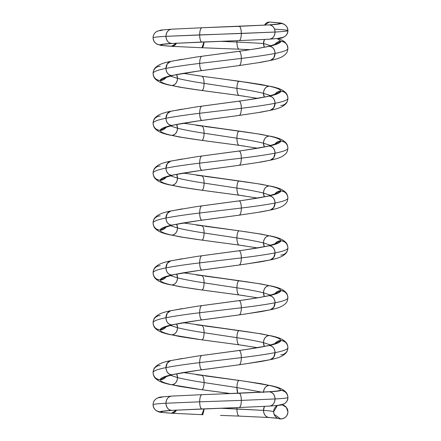 <?xml version="1.0" encoding="UTF-8"?>
<svg xmlns="http://www.w3.org/2000/svg" width="441" height="441" viewBox="0 0 441 441"><rect width="100%" height="100%" fill="white"/><g stroke="black" fill="none" stroke-linecap="round" stroke-linejoin="round"><path stroke-width="0.66" d="M277.709 405.4L280.779 404.673C285.084 404.221 287.466 401.839 287.918 397.534A7.139 7.139 0 0 0 277.957 390.98A7.139 7.139 90 0 1 280.779 390.395L277.957 390.98L280.779 390.395A7.139 7.139 90 0 1 287.918 397.534C287.466 393.229 285.084 390.853 280.779 390.395C285.084 390.853 287.466 393.229 287.918 397.534L287.918 397.534A7.139 7.139 0 0 0 277.957 390.98A7.139 7.139 90 0 1 280.779 390.395C280.68 388.736 276.838 387.071 269.269 385.412C276.838 387.071 280.68 388.736 280.779 390.395A7.139 7.139 90 0 1 287.918 397.534C287.378 393.714 286.92 392.462 282.797 389.612C280.068 387.992 275.884 386.625 270.239 385.511L269.269 385.412C265.785 385.864 263.861 388.245 263.492 392.551C263.861 388.245 265.785 385.864 269.269 385.412C276.838 387.071 280.68 388.736 280.779 390.395L277.185 391.184M264.352 47.209A7.139 5.777 -90 0 1 263.492 43.466A7.139 5.777 -90 0 1 264.468 39.497A7.139 5.777 90 0 0 263.492 43.466L264.468 39.497L263.492 43.466A7.139 5.777 90 0 0 264.352 47.209L263.492 43.466L264.352 47.209A7.139 5.777 -90 0 1 263.492 43.466A7.139 5.777 -90 0 1 264.468 39.497A7.139 5.777 90 0 0 263.492 43.466A7.139 5.777 90 0 0 264.352 47.209M170.314 375.258L177.508 377.59A7.139 5.777 -90 0 0 176.648 373.841L177.508 377.59L170.314 375.258L177.508 377.59C184.332 379.249 193.186 380.914 204.078 382.573C203.94 386.878 203.202 389.26 201.873 389.712L230.742 393.565M202.061 369.74L239.22 364.773L196.3 370.55L171.731 374.751C164.162 376.416 160.326 378.075 160.221 379.74C160.326 381.399 164.162 383.064 171.731 384.728L201.686 389.684M176.648 373.841L177.508 377.59C177.139 381.895 175.215 384.271 171.731 384.728L182.315 386.763M172.74 374.641L171.731 374.751C164.162 376.416 160.326 378.075 160.221 379.74A7.139 7.139 -90 0 0 166.169 376.542L160.221 379.74C160.326 381.399 164.162 383.064 171.731 384.728L179.829 386.426L196.388 388.973L230.61 393.565M166.169 376.542L160.221 379.74C155.916 379.282 153.534 376.906 153.082 372.601L153.082 372.568M196.289 374.652L201.873 375.434C203.202 375.892 203.94 378.268 204.078 382.573C193.186 380.914 184.332 379.249 177.508 377.59C177.139 381.895 175.215 384.271 171.731 384.728L170.761 384.624C165.116 383.51 160.932 382.143 158.203 380.522C154.08 377.672 153.622 376.421 153.082 372.601C153.198 370.936 157.487 369.277 165.959 367.612C157.487 369.277 153.198 370.936 153.082 372.601L153.082 372.601C153.622 368.781 154.08 367.529 158.203 364.679C160.932 363.059 165.116 361.692 170.761 360.578L171.731 360.473A7.139 5.777 90 0 0 165.959 367.612C157.487 369.277 153.198 370.936 153.082 372.601C153.534 376.906 155.916 379.282 160.221 379.74C160.326 378.075 164.162 376.416 171.731 374.751C168.253 374.299 166.323 371.917 165.959 367.612L167.277 363.075L170.761 360.578M244.931 363.963L270.239 359.691L273.723 357.193L275.041 352.651C283.513 350.992 287.802 349.327 287.918 347.668L287.918 347.668C287.802 349.327 283.513 350.992 275.041 352.651C266.386 354.316 255.152 355.975 241.332 357.64C241.194 361.945 240.455 364.327 239.127 364.779L261.171 361.493L270.305 359.674L273.745 357.16L275.041 352.651C266.386 354.316 255.152 355.975 241.332 357.64C241.194 361.945 240.455 364.327 239.127 364.779L201.873 369.767C200.545 369.31 199.806 366.934 199.668 362.629C185.848 364.288 174.614 365.953 165.959 367.612L167.255 363.108L170.695 360.589L196.565 356.201L239.127 350.501L201.873 355.49A7.139 2.205 90 0 0 199.668 362.629C185.848 364.288 174.614 365.953 165.959 367.612C174.614 365.953 185.848 364.288 199.668 362.629C199.806 358.324 200.545 355.942 201.873 355.49C200.545 355.942 199.806 358.324 199.668 362.629L241.332 357.64L199.668 362.629C199.806 366.934 200.545 369.31 201.873 369.767L195.848 370.616M183.147 372.579L171.731 374.751C168.253 374.299 166.323 371.917 165.959 367.612A7.139 5.777 -90 0 0 171.731 374.751L183.015 372.601M170.314 325.392L177.508 327.718A7.139 5.777 -90 0 0 176.648 323.975L177.508 327.718L170.314 325.392L177.508 327.718C184.332 329.383 193.186 331.042 204.078 332.707L236.922 337.69C237.06 341.995 237.798 344.377 239.127 344.829L244.716 345.617M196.295 324.78L201.873 325.568C203.202 326.02 203.94 328.402 204.078 332.707C203.94 337.012 203.202 339.388 201.873 339.846L236.012 344.404M287.918 297.802L287.918 297.796C287.802 299.461 283.513 301.12 275.041 302.785C266.386 304.444 255.152 306.109 241.332 307.768C241.194 312.074 240.455 314.455 239.127 314.907L261.171 311.627L270.305 309.808L273.745 307.289L275.041 302.785C266.386 304.444 255.152 306.109 241.332 307.768C241.194 312.074 240.455 314.455 239.127 314.907L201.873 319.896A7.139 2.205 90 0 0 202.061 319.868L239.22 314.902L196.295 320.684L171.731 324.885C164.162 326.544 160.32 328.209 160.221 329.868C160.32 331.533 164.162 333.192 171.731 334.857L201.686 339.818M176.648 323.975L177.508 327.718C177.139 332.023 175.215 334.405 171.731 334.857L182.309 336.891M220.528 317.421L198.059 320.453L171.731 324.885C164.162 326.544 160.32 328.209 160.221 329.868A7.139 7.139 -90 0 0 166.169 326.676L160.221 329.868C160.32 331.533 164.162 333.192 171.731 334.857L179.829 336.56L196.388 339.101L239.127 344.829A7.139 2.205 -90 0 1 236.922 337.69C247.814 339.355 256.668 341.02 263.492 342.679L270.686 345.005L263.492 342.679L264.352 346.422A7.139 5.777 -90 0 1 263.492 342.679L264.352 346.422M166.169 326.676L160.221 329.868C155.916 329.416 153.534 327.035 153.082 322.729L153.082 322.696M183.539 322.729L239.127 330.552C237.798 331.009 237.06 333.385 236.922 337.69L204.078 332.707A7.139 2.205 -90 0 0 201.873 325.568C203.202 326.02 203.94 328.402 204.078 332.707C203.94 337.012 203.202 339.388 201.873 339.846C189.52 338.181 179.47 336.522 171.731 334.857A7.139 5.777 -90 0 0 177.508 327.718C184.332 329.383 193.186 331.042 204.078 332.707C193.186 331.042 184.332 329.383 177.508 327.718C177.139 332.023 175.215 334.405 171.731 334.857L170.761 334.752C165.116 333.639 160.932 332.271 158.203 330.651C154.08 327.806 153.622 326.549 153.082 322.729L153.082 322.729C153.198 321.07 157.487 319.405 165.959 317.746C157.487 319.405 153.198 321.07 153.082 322.729L153.082 322.729C153.622 318.915 154.08 317.658 158.203 314.813C160.932 313.187 165.116 311.82 170.761 310.707L171.731 310.607A7.139 5.777 90 0 0 165.959 317.746C157.487 319.405 153.198 321.07 153.082 322.729C153.534 327.035 155.916 329.416 160.221 329.868C160.32 328.209 164.162 326.544 171.731 324.885C168.253 324.427 166.323 322.051 165.959 317.746L167.277 313.204L170.761 310.707M201.967 319.89L201.873 319.896C200.545 319.444 199.806 317.062 199.668 312.757C185.848 314.422 174.614 316.081 165.959 317.746L167.255 313.237L170.695 310.723L196.565 306.335L239.127 300.635L201.873 305.619A7.139 2.205 90 0 0 199.668 312.757C185.848 314.422 174.614 316.081 165.959 317.746C174.614 316.081 185.848 314.422 199.668 312.757C199.806 308.452 200.545 306.071 201.873 305.619C200.545 306.071 199.806 308.452 199.668 312.757L241.332 307.768L199.668 312.757C199.806 317.062 200.545 319.444 201.873 319.896L195.843 320.745M183.153 322.707L171.731 324.885C168.253 324.427 166.323 322.051 165.959 317.746A7.139 5.777 -90 0 0 171.731 324.885L183.015 322.729M244.926 314.091L270.239 309.819L273.723 307.322L275.041 302.785C283.513 301.12 287.802 299.461 287.918 297.796L287.918 297.796C287.802 299.461 283.513 301.12 275.041 302.785C274.677 298.48 272.747 296.098 269.269 295.646L257.864 297.818M170.314 275.52L177.508 277.852A7.139 5.777 -90 0 0 176.648 274.104L177.508 277.852L170.314 275.52L177.508 277.852C184.332 279.511 193.186 281.176 204.078 282.835L236.922 287.824C237.06 292.129 237.798 294.505 239.127 294.963L244.722 295.751M196.3 274.914L201.873 275.697C203.202 276.154 203.94 278.53 204.078 282.835C203.94 287.141 203.202 289.522 201.873 289.974L236.007 294.533M202.061 270.002L239.22 265.035L196.289 270.813L171.731 275.013C164.162 276.678 160.32 278.337 160.221 280.002C160.32 281.661 164.162 283.326 171.731 284.985L182.061 286.981L201.686 289.946M176.648 274.104L177.508 277.852C177.139 282.157 175.215 284.533 171.731 284.985L182.304 287.019M220.544 267.549L198.059 270.587L171.731 275.013C164.162 276.678 160.32 278.337 160.221 280.002A7.139 7.139 -90 0 0 166.169 276.805L160.221 280.002C160.32 281.661 164.162 283.326 171.731 284.985L179.829 286.689L196.388 289.235L239.127 294.963A7.139 2.205 -90 0 1 236.922 287.824C247.814 289.483 256.668 291.148 263.492 292.813L270.686 295.139L263.492 292.813L264.352 296.556A7.139 5.777 -90 0 1 263.492 292.813L264.352 296.556M166.169 276.805L160.221 280.002C155.916 279.544 153.534 277.168 153.082 272.863L153.082 272.83M183.539 272.863L239.127 280.685C237.798 281.137 237.06 283.519 236.922 287.824L204.078 282.835A7.139 2.205 -90 0 0 201.873 275.697C203.202 276.154 203.94 278.53 204.078 282.835C203.94 287.141 203.202 289.522 201.873 289.974C189.52 288.315 179.47 286.65 171.731 284.985A7.139 5.777 -90 0 0 177.508 277.852C184.332 279.511 193.186 281.176 204.078 282.835C193.186 281.176 184.332 279.511 177.508 277.852C177.139 282.157 175.215 284.533 171.731 284.985L170.761 284.886C165.116 283.772 160.932 282.405 158.203 280.785C154.08 277.935 153.622 276.683 153.082 272.863L153.082 272.863C153.198 271.198 157.487 269.539 165.959 267.874C157.487 269.539 153.198 271.198 153.082 272.863L153.082 272.863C153.622 269.043 154.08 267.792 158.203 264.942C160.932 263.321 165.116 261.954 170.761 260.84L171.736 260.736A7.139 5.777 90 0 0 165.959 267.874C157.487 269.539 153.198 271.198 153.082 272.863C153.534 277.168 155.916 279.544 160.221 280.002C160.32 278.337 164.162 276.678 171.731 275.013C168.253 274.561 166.323 272.18 165.959 267.874L167.277 263.338L170.761 260.84M244.92 264.225L270.239 259.953L273.723 257.456L275.041 252.914C283.513 251.254 287.802 249.589 287.918 247.925L287.918 247.93C287.802 249.589 283.513 251.254 275.041 252.914C266.386 254.578 255.152 256.238 241.332 257.902C241.194 262.208 240.455 264.583 239.127 265.041L261.171 261.756L270.305 259.936L273.745 257.423L275.041 252.914C266.386 254.578 255.152 256.238 241.332 257.902C241.194 262.208 240.455 264.583 239.127 265.041L201.873 270.024C200.545 269.572 199.806 267.191 199.668 262.886C185.848 264.55 174.614 266.215 165.959 267.874L167.255 263.371L170.695 260.851L196.565 256.464L239.127 250.764L201.873 255.752A7.139 2.205 90 0 0 199.668 262.886C185.848 264.55 174.614 266.215 165.959 267.874C174.614 266.215 185.848 264.55 199.668 262.886C199.806 258.586 200.545 256.204 201.873 255.752C200.545 256.204 199.806 258.586 199.668 262.886L241.332 257.902L199.668 262.886C199.806 267.191 200.545 269.572 201.873 270.024L195.837 270.879M183.158 272.836L171.731 275.013C168.253 274.561 166.323 272.18 165.959 267.874A7.139 5.777 -90 0 0 171.731 275.013L183.021 272.858M170.314 225.654L177.508 227.98A7.139 5.777 -90 0 0 176.648 224.237L177.508 227.98L170.314 225.654L177.508 227.98C184.332 229.645 193.186 231.305 204.078 232.969L236.922 237.953C237.06 242.258 237.798 244.639 239.127 245.091L244.727 245.88M196.306 225.048L201.873 225.831C203.202 226.283 203.94 228.664 204.078 232.969C203.94 237.275 203.202 239.65 201.873 240.108L236.007 244.667M202.061 220.131L239.22 215.164L196.284 220.947L171.731 225.147C164.162 226.806 160.32 228.471 160.221 230.13C160.32 231.795 164.162 233.454 171.731 235.119L182.056 237.109L201.686 240.08M176.648 224.237L177.508 227.98C177.139 232.286 175.215 234.667 171.731 235.119L182.304 237.153M220.555 217.683L198.059 220.715L171.731 225.147C164.162 226.806 160.32 228.471 160.221 230.13A7.139 7.139 -90 0 0 166.169 226.939L160.221 230.13C160.32 231.795 164.162 233.454 171.731 235.119L179.829 236.823L196.388 239.364L239.127 245.091A7.139 2.205 -90 0 1 236.922 237.953C247.814 239.617 256.668 241.282 263.492 242.941L270.686 245.268L263.492 242.941L264.352 246.684A7.139 5.777 -90 0 1 263.492 242.941L264.352 246.684M166.169 226.939L160.221 230.13C155.916 229.678 153.534 227.297 153.082 222.992L153.082 222.959M183.539 222.992L239.127 230.814C237.798 231.271 237.06 233.647 236.922 237.953L204.078 232.969A7.139 2.205 -90 0 0 201.873 225.831C203.202 226.283 203.94 228.664 204.078 232.969C203.94 237.275 203.202 239.65 201.873 240.108C189.52 238.443 179.47 236.778 171.731 235.119A7.139 5.777 -90 0 0 177.508 227.98C184.332 229.645 193.186 231.305 204.078 232.969C193.186 231.305 184.332 229.645 177.508 227.98C177.139 232.286 175.215 234.667 171.731 235.119L170.761 235.014C165.116 233.901 160.932 232.534 158.203 230.913C154.08 228.063 153.622 226.812 153.082 222.992L153.082 222.992C153.198 221.332 157.487 219.668 165.959 218.008C157.487 219.668 153.198 221.332 153.082 222.992L153.082 222.992C153.622 219.171 154.08 217.92 158.203 215.07C160.932 213.45 165.121 212.082 170.761 210.969L171.736 210.87A7.139 5.777 90 0 0 165.959 218.008C157.487 219.668 153.198 221.332 153.082 222.992C153.534 227.297 155.916 229.678 160.221 230.13C160.32 228.471 164.162 226.806 171.731 225.147C168.253 224.69 166.323 222.308 165.959 218.008L167.277 213.466L170.761 210.969M258.702 212.215L270.239 210.081L273.723 207.584L275.041 203.047C283.513 201.383 287.802 199.718 287.918 198.059L287.918 198.059C287.802 199.718 283.513 201.383 275.041 203.047C266.386 204.707 255.152 206.371 241.332 208.031C241.194 212.336 240.455 214.717 239.127 215.169L261.171 211.884L270.305 210.07L273.745 207.551L275.041 203.047C266.386 204.707 255.152 206.371 241.332 208.031C241.194 212.336 240.455 214.717 239.127 215.169L201.873 220.158C200.545 219.706 199.806 217.325 199.668 213.02C185.848 214.679 174.614 216.344 165.959 218.008L167.255 213.499L170.695 210.985L196.565 206.597L239.127 200.892L201.873 205.881A7.139 2.205 90 0 0 199.668 213.02C185.848 214.679 174.614 216.344 165.959 218.008C174.614 216.344 185.848 214.679 199.668 213.02C199.806 208.714 200.545 206.333 201.873 205.881C200.545 206.333 199.806 208.714 199.668 213.02L241.332 208.031L199.668 213.02C199.806 217.325 200.545 219.706 201.873 220.158L195.832 221.013M183.164 222.964L171.731 225.147C168.253 224.69 166.323 222.308 165.959 218.008A7.139 5.777 -90 0 0 171.731 225.147L183.026 222.992M170.314 175.783L177.508 178.114A7.139 5.777 -90 0 0 176.648 174.366L177.508 178.114L170.314 175.783L177.508 178.114C184.332 179.774 193.186 181.438 204.078 183.098L236.922 188.087C237.06 192.392 237.798 194.768 239.127 195.225L244.733 196.013M196.311 175.176L201.873 175.959C203.202 176.417 203.94 178.792 204.078 183.098C203.94 187.403 203.202 189.784 201.873 190.236L236.001 194.795M202.061 170.265L239.22 165.298L196.278 171.075L171.731 175.275C164.162 176.94 160.32 178.599 160.221 180.264C160.32 181.924 164.162 183.588 171.731 185.248L182.05 187.238L201.686 190.209M176.648 174.366L177.508 178.114C177.139 182.42 175.215 184.796 171.731 185.248L182.298 187.282M220.572 167.812L198.059 170.849L171.731 175.275C164.162 176.94 160.32 178.599 160.221 180.264A7.139 7.139 -90 0 0 166.169 177.067L160.221 180.264C160.32 181.924 164.162 183.588 171.731 185.248L179.829 186.951L196.388 189.498L239.127 195.225A7.139 2.205 -90 0 1 236.922 188.087C247.814 189.746 256.668 191.411 263.492 193.075L270.68 195.402L263.492 193.075L264.352 196.818A7.139 5.777 -90 0 1 263.492 193.075L264.352 196.818M166.169 177.067L160.221 180.264C155.916 179.807 153.534 177.431 153.082 173.126L153.082 173.093M183.539 173.126L239.127 180.948C237.798 181.4 237.06 183.781 236.922 188.087L204.078 183.098A7.139 2.205 -90 0 0 201.873 175.959C203.202 176.417 203.94 178.792 204.078 183.098C203.94 187.403 203.202 189.784 201.873 190.236C189.52 188.572 179.47 186.912 171.731 185.248A7.139 5.777 -90 0 0 177.508 178.114C184.332 179.774 193.186 181.438 204.078 183.098C193.186 181.438 184.332 179.774 177.508 178.114C177.139 182.42 175.215 184.796 171.731 185.248L170.761 185.148C165.116 184.035 160.932 182.668 158.203 181.047C154.08 178.197 153.622 176.946 153.082 173.126L153.082 173.126C153.198 171.461 157.487 169.802 165.959 168.137C157.487 169.802 153.198 171.461 153.082 173.126L153.082 173.126C153.622 169.305 154.08 168.049 158.203 165.204C160.932 163.583 165.121 162.216 170.761 161.103L171.736 160.998A7.139 5.777 90 0 0 165.959 168.137C157.487 169.802 153.198 171.461 153.082 173.126C153.534 177.431 155.916 179.807 160.221 180.264C160.32 178.599 164.162 176.94 171.731 175.275C168.247 174.823 166.323 172.442 165.959 168.137L167.277 163.594L170.761 161.103M287.918 148.193L287.918 148.187C287.802 149.852 283.513 151.511 275.041 153.176C266.386 154.841 255.152 156.5 241.332 158.165C241.194 162.47 240.455 164.846 239.127 165.303L261.171 162.018L270.305 160.199L273.745 157.68L275.041 153.176C266.386 154.841 255.152 156.5 241.332 158.165C241.194 162.47 240.455 164.846 239.127 165.303L201.873 170.287C200.545 169.835 199.806 167.453 199.668 163.148C185.848 164.813 174.614 166.472 165.959 168.137L167.255 163.633L170.695 161.114L196.565 156.726L239.127 151.026L201.873 156.015A7.139 2.205 90 0 0 199.668 163.148C185.848 164.813 174.614 166.472 165.959 168.137C174.614 166.472 185.848 164.813 199.668 163.148C199.806 158.843 200.545 156.467 201.873 156.015C200.545 156.467 199.806 158.843 199.668 163.148L241.332 158.165L199.668 163.148C199.806 167.453 200.545 169.835 201.873 170.287L195.826 171.141M183.169 173.098L171.731 175.275C168.247 174.823 166.323 172.442 165.959 168.137A7.139 5.777 -90 0 0 171.731 175.275L183.032 173.12M258.95 162.305L270.239 160.215L273.723 157.718L275.041 153.176C274.671 148.871 272.747 146.489 269.264 146.037L257.88 148.209M170.314 125.917L177.508 128.243A7.139 5.777 -90 0 0 176.648 124.5L177.508 128.243L170.314 125.917L177.508 128.243C184.332 129.908 193.186 131.567 204.078 133.232L236.922 138.215C237.06 142.52 237.798 144.902 239.127 145.354L244.744 146.147M196.317 125.31L201.873 126.093C203.202 126.545 203.94 128.926 204.078 133.232C203.94 137.537 203.202 139.913 201.873 140.365L236.001 144.924M202.061 120.393L239.22 115.426L196.273 121.209L171.731 125.409C164.157 127.069 160.32 128.733 160.221 130.393C160.32 132.057 164.157 133.717 171.731 135.381L182.05 137.371L201.686 140.343M176.648 124.5L177.508 128.243C177.139 132.548 175.215 134.929 171.731 135.381L182.431 137.438M220.588 117.94L198.059 120.977L171.731 125.409C164.157 127.069 160.32 128.733 160.221 130.393A7.139 7.139 -90 0 0 166.169 127.201L160.221 130.393C160.32 132.057 164.157 133.717 171.731 135.381L179.829 137.085L196.388 139.626L239.127 145.354A7.139 2.205 -90 0 1 236.922 138.215C247.814 139.88 256.668 141.544 263.492 143.204L270.68 145.53L263.492 143.204L264.352 146.947A7.139 5.777 -90 0 1 263.492 143.204L264.352 146.947M166.169 127.201L160.221 130.393C155.916 129.941 153.534 127.559 153.082 123.254L153.082 123.221M183.539 123.254L239.127 131.076C237.798 131.534 237.06 133.91 236.922 138.215L204.078 133.232A7.139 2.205 -90 0 0 201.873 126.093C203.202 126.545 203.94 128.926 204.078 133.232C203.94 137.537 203.202 139.913 201.873 140.365C189.52 138.706 179.47 137.041 171.731 135.381A7.139 5.777 -90 0 0 177.508 128.243C184.332 129.908 193.186 131.567 204.078 133.232C193.186 131.567 184.332 129.908 177.508 128.243C177.139 132.548 175.215 134.929 171.731 135.381L170.761 135.277C165.116 134.163 160.932 132.796 158.203 131.175C154.08 128.325 153.622 127.074 153.082 123.254L153.082 123.254C153.198 121.589 157.487 119.93 165.959 118.265C157.487 119.93 153.198 121.589 153.082 123.254L153.082 123.254C153.622 119.434 154.08 118.182 158.209 115.333C160.937 113.712 165.121 112.345 170.761 111.231L171.736 111.132A7.139 5.777 90 0 0 165.959 118.265C157.487 119.93 153.198 121.589 153.082 123.254C153.534 127.559 155.916 129.941 160.221 130.393C160.32 128.733 164.157 127.069 171.731 125.409C168.247 124.952 166.323 122.57 165.959 118.265L167.277 113.728L170.761 111.231M258.955 112.433L270.239 110.344L273.723 107.847L275.041 103.304C283.513 101.645 287.802 99.98 287.918 98.321L287.918 98.321C287.802 99.98 283.513 101.645 275.041 103.304C266.386 104.969 255.152 106.634 241.332 108.293C241.194 112.598 240.455 114.98 239.127 115.432L261.171 112.146L270.305 110.327L273.745 107.813L275.041 103.304C266.386 104.969 255.152 106.634 241.332 108.293C241.194 112.598 240.455 114.98 239.127 115.432L201.873 120.421C200.545 119.963 199.806 117.587 199.668 113.282C185.848 114.941 174.614 116.606 165.959 118.265L167.255 113.761L170.695 111.248L196.565 106.86L239.127 101.154L201.873 106.143A7.139 2.205 90 0 0 199.668 113.282C185.848 114.941 174.614 116.606 165.959 118.265C174.614 116.606 185.848 114.941 199.668 113.282C199.806 108.977 200.545 106.595 201.873 106.143C200.545 106.595 199.806 108.977 199.668 113.282L241.332 108.293L199.668 113.282C199.806 117.587 200.545 119.963 201.873 120.421L195.815 121.275M183.175 123.226L171.731 125.409C168.247 124.952 166.323 122.57 165.959 118.265A7.139 5.777 -90 0 0 171.731 125.409L183.037 123.248M170.314 76.045L177.508 78.377A7.139 5.777 -90 0 0 176.648 74.628L177.508 78.377L170.314 76.045L177.508 78.377C184.332 80.036 193.186 81.701 204.078 83.36L236.922 88.349C237.06 92.654 237.798 95.03 239.127 95.488L244.749 96.276M196.322 75.439L201.873 76.221C203.202 76.679 203.94 79.055 204.078 83.36C203.94 87.665 203.202 90.047 201.873 90.499L235.996 95.058M258.713 62.605L270.239 60.472L273.723 57.98L275.041 53.438C283.513 51.773 287.802 50.114 287.918 48.449L287.918 48.449C287.46 44.144 285.084 41.768 280.779 41.316L274.831 44.508L280.779 41.316C285.084 41.768 287.46 44.144 287.918 48.449L287.918 48.449C287.802 50.114 283.513 51.773 275.041 53.438C266.386 55.097 255.152 56.762 241.332 58.421C241.194 62.727 240.455 65.108 239.127 65.566L261.171 62.28L270.305 60.461L273.745 57.942L275.041 53.438C266.386 55.097 255.152 56.762 241.332 58.421C241.194 62.727 240.455 65.108 239.127 65.566L201.873 70.549A7.139 2.205 90 0 0 202.061 70.527L239.22 65.555L196.267 71.343L171.731 75.538C164.157 77.203 160.32 78.862 160.221 80.527C160.32 82.186 164.157 83.851 171.731 85.51L182.045 87.5L201.686 90.471M176.648 74.628L177.508 78.377C177.139 82.682 175.215 85.058 171.731 85.51L182.287 87.544M220.605 68.068L198.059 71.111L171.731 75.538C164.157 77.203 160.32 78.862 160.221 80.527A7.139 7.139 -90 0 0 166.169 77.329L160.221 80.527C160.32 82.186 164.157 83.851 171.731 85.51L179.829 87.213L196.388 89.76L239.127 95.488A7.139 2.205 -90 0 1 236.922 88.349C247.814 90.008 256.668 91.673 263.492 93.338L270.68 95.664L263.492 93.338L264.352 97.081A7.139 5.777 -90 0 1 263.492 93.338L264.352 97.081M166.169 77.329L160.221 80.527C155.916 80.069 153.534 77.688 153.082 73.382L153.082 73.349M153.082 73.388L153.082 73.382C153.198 71.723 157.487 70.058 165.959 68.399C157.487 70.058 153.198 71.723 153.082 73.382L153.082 73.388C153.622 77.203 154.08 78.459 158.203 81.309C160.932 82.93 165.116 84.297 170.761 85.411L171.731 85.51C164.157 83.851 160.32 82.186 160.221 80.527C155.916 80.069 153.534 77.688 153.082 73.382C153.622 69.568 154.08 68.311 158.209 65.466C160.937 63.846 165.121 62.479 170.761 61.365L171.736 61.26A7.139 5.777 90 0 0 165.959 68.399C157.487 70.058 153.198 71.723 153.082 73.382A7.139 7.139 90 0 0 160.221 80.527C160.32 78.862 164.157 77.203 171.731 75.538C168.247 75.08 166.323 72.704 165.959 68.399L167.277 63.857L170.761 61.365M201.967 70.543L201.873 70.549C200.539 70.097 199.806 67.716 199.668 63.41C185.848 65.075 174.614 66.734 165.959 68.399L167.255 63.895L170.695 61.376L196.565 56.988L239.127 51.288L201.873 56.272A7.139 2.205 90 0 0 199.668 63.41C185.848 65.075 174.614 66.734 165.959 68.399C174.614 66.734 185.848 65.075 199.668 63.41C199.806 59.105 200.545 56.729 201.873 56.272C200.545 56.729 199.806 59.105 199.668 63.41L241.332 58.421L199.668 63.41C199.806 67.716 200.539 70.097 201.873 70.549L195.81 71.403M183.18 73.355L171.731 75.538C168.247 75.08 166.323 72.704 165.959 68.399A7.139 5.777 -90 0 0 171.731 75.538L183.043 73.382M183.539 372.601L239.127 380.423C237.798 380.875 237.06 383.257 236.922 387.562L204.078 382.573A7.139 2.205 -90 0 0 201.873 375.434C203.202 375.892 203.94 378.268 204.078 382.573C203.94 386.878 203.202 389.26 201.873 389.712C189.52 388.052 179.47 386.388 171.731 384.728A7.139 5.777 -90 0 0 177.508 377.59C184.332 379.249 193.186 380.914 204.078 382.573L236.922 387.562L262.092 392.203L236.922 387.562L237.815 393.3A7.139 2.205 -90 0 1 236.922 387.562L237.815 393.3M220.511 367.292L198.059 370.324L171.731 374.751A7.139 5.777 90 0 0 173.688 374.332M201.967 369.756L201.873 369.767A7.139 2.205 -90 0 1 199.668 362.629L241.332 357.64C241.194 353.335 240.455 350.953 239.127 350.501L238.939 350.529M201.873 339.846A7.139 2.205 -90 0 0 204.078 332.707L236.922 337.69C237.06 341.995 237.798 344.377 239.127 344.829L257.461 347.668M172.729 324.774L171.731 324.885A7.139 5.777 90 0 0 173.688 324.46M201.873 289.974A7.139 2.205 -90 0 0 204.078 282.835L236.922 287.824C237.06 292.129 237.798 294.505 239.127 294.963L257.461 297.796M172.729 274.908L171.731 275.013A7.139 5.777 90 0 0 173.693 274.589M201.967 270.019L201.873 270.024A7.139 2.205 -90 0 1 199.668 262.886L241.332 257.902C241.194 253.597 240.455 251.216 239.127 250.764L238.939 250.791A7.139 2.205 90 0 1 239.127 250.764L220.544 253.228M201.873 240.108A7.139 2.205 -90 0 0 204.078 232.969L236.922 237.953C237.06 242.258 237.798 244.639 239.127 245.091L257.461 247.93M172.729 225.037L171.731 225.147A7.139 5.777 90 0 0 173.693 224.723M201.967 220.153L201.873 220.158A7.139 2.205 -90 0 1 199.668 213.02L241.332 208.031C241.194 203.725 240.455 201.35 239.127 200.892L238.939 200.92M201.873 190.236A7.139 2.205 -90 0 0 204.078 183.098L236.922 188.087C237.06 192.392 237.798 194.768 239.127 195.225L257.461 198.059M172.729 175.171L171.731 175.275A7.139 5.777 90 0 0 173.693 174.851M201.967 170.281L201.873 170.287A7.139 2.205 -90 0 1 199.668 163.148L241.332 158.165C241.194 153.859 240.455 151.478 239.127 151.026L238.939 151.054M201.873 140.365A7.139 2.205 -90 0 0 204.078 133.232L236.922 138.215C237.06 142.52 237.798 144.902 239.127 145.354L257.461 148.193M172.729 125.299L171.731 125.409A7.139 5.777 90 0 0 173.693 124.985M201.967 120.415L201.873 120.421A7.139 2.205 -90 0 1 199.668 113.282L241.332 108.293C241.194 103.988 240.455 101.612 239.127 101.154L238.939 101.182A7.139 2.205 90 0 1 239.127 101.154L220.588 103.613M183.539 73.388L201.873 76.221C203.202 76.679 203.94 79.055 204.078 83.36C193.186 81.701 184.332 80.036 177.508 78.377C184.332 80.036 193.186 81.701 204.078 83.36A7.139 2.205 -90 0 0 201.873 76.221L239.127 81.21C237.798 81.662 237.06 84.044 236.922 88.349C237.06 92.654 237.798 95.03 239.127 95.488L257.461 98.321M201.873 90.499A7.139 2.205 -90 0 0 204.078 83.36L236.922 88.349L204.078 83.36C203.94 87.665 203.202 90.047 201.873 90.499C189.52 88.834 179.47 87.175 171.731 85.51A7.139 5.777 -90 0 0 177.508 78.377C177.139 82.682 175.215 85.058 171.731 85.51M172.729 75.433L171.731 75.538A7.139 5.777 90 0 0 173.693 75.113M270.68 45.792L263.492 43.466L236.922 42.038L263.492 43.466L270.68 45.792L263.492 43.466L236.922 42.038C237.06 46.344 237.798 48.719 239.127 49.177L240.229 49.221M204.988 375.864L244.937 381.239L269.269 385.412L261.171 383.709L239.127 380.423C237.798 380.875 237.06 383.257 236.922 387.562L262.092 392.203M201.873 389.712A7.139 2.205 -90 0 0 204.078 382.573L236.922 387.562A7.139 2.205 -90 0 1 239.127 380.423L235.907 379.982M182.072 358.483L171.731 360.473M239.314 330.579L258.922 333.545L269.269 335.54C276.838 337.205 280.674 338.864 280.779 340.529C280.674 342.188 276.838 343.853 269.269 345.512L257.858 347.69M245.141 349.652L220.511 352.971M280.779 354.807A7.139 7.139 -90 0 0 287.918 347.668C287.802 349.327 283.513 350.992 275.041 352.651C274.677 348.346 272.747 345.97 269.269 345.512L268.271 345.623C261.342 347.078 252.55 348.566 241.883 350.099L239.033 350.507M258.68 333.506L269.269 335.54C276.838 337.205 280.674 338.864 280.779 340.529C280.674 342.188 276.838 343.853 269.269 345.512C276.838 343.853 280.674 342.188 280.779 340.529C285.084 340.981 287.466 343.363 287.918 347.668L287.918 347.668C287.378 343.848 286.92 342.596 282.797 339.746C280.068 338.126 275.884 336.759 270.239 335.645L269.269 335.54C276.838 337.205 280.674 338.864 280.779 340.529A7.139 7.139 90 0 1 287.918 347.668C287.466 343.363 285.084 340.981 280.779 340.529L274.831 343.721A7.139 7.139 90 0 1 280.779 340.529L274.831 343.721M239.127 364.779A7.139 2.205 -90 0 0 241.332 357.64C255.152 355.975 266.386 354.316 275.041 352.651C274.677 348.346 272.747 345.97 269.269 345.512L268.26 345.623M220.478 328.032L261.171 333.837L269.269 335.54C265.785 335.992 263.861 338.374 263.492 342.679L270.686 345.005M236.922 337.69C247.814 339.355 256.668 341.02 263.492 342.679C256.668 341.02 247.814 339.355 236.922 337.69A7.139 2.205 -90 0 1 239.127 330.552C237.798 331.009 237.06 333.385 236.922 337.69M269.269 335.54C265.785 335.992 263.861 338.374 263.492 342.679A7.139 5.777 -90 0 1 269.269 335.54L258.658 333.501M182.078 308.612L171.731 310.607M245.135 299.786L238.939 300.657M239.314 280.713L258.917 283.679L269.269 285.674C276.838 287.334 280.674 288.998 280.779 290.658C280.674 292.322 276.838 293.982 269.269 295.646L268.271 295.751C261.342 297.206 252.55 298.7 241.883 300.227L201.873 305.619M258.674 283.635L269.269 285.674C276.838 287.334 280.674 288.998 280.779 290.658C280.674 292.322 276.838 293.982 269.269 295.646C276.838 293.982 280.674 292.322 280.779 290.658C285.084 291.115 287.466 293.491 287.918 297.796L287.918 297.796C287.378 293.976 286.92 292.725 282.797 289.875C280.068 288.254 275.884 286.887 270.239 285.774L269.269 285.674C276.838 287.334 280.674 288.998 280.779 290.658A7.139 7.139 90 0 1 287.918 297.796C287.466 293.491 285.084 291.115 280.779 290.658L274.831 293.855A7.139 7.139 90 0 1 280.779 290.658L274.831 293.855M239.127 314.907A7.139 2.205 -90 0 0 241.332 307.768C255.152 306.109 266.386 304.444 275.041 302.785C274.677 298.48 272.747 296.098 269.269 295.646L268.26 295.757M220.467 278.161L261.171 283.971L269.269 285.674C265.785 286.126 263.861 288.508 263.492 292.813L270.686 295.139M236.922 287.824C247.814 289.483 256.668 291.148 263.492 292.813C256.668 291.148 247.814 289.483 236.922 287.824A7.139 2.205 -90 0 1 239.127 280.685C237.798 281.137 237.06 283.519 236.922 287.824M269.269 285.674C265.785 286.126 263.861 288.508 263.492 292.813A7.139 5.777 -90 0 1 269.269 285.674L258.652 283.629M182.083 258.74L171.736 260.736M239.314 230.841L258.917 233.807L269.264 235.803C276.838 237.467 280.674 239.127 280.779 240.792C280.674 242.451 276.838 244.116 269.264 245.775L257.869 247.947M245.13 249.915L201.873 255.752M280.779 255.069A7.139 7.139 -90 0 0 287.918 247.925C287.802 249.589 283.513 251.254 275.041 252.914C274.677 248.608 272.747 246.232 269.264 245.775L268.271 245.885C261.342 247.34 252.55 248.829 241.883 250.361L239.033 250.769M258.674 233.763L269.264 235.803C276.838 237.467 280.674 239.127 280.779 240.792C280.674 242.451 276.838 244.116 269.264 245.775C276.838 244.116 280.674 242.451 280.779 240.792C285.084 241.244 287.46 243.625 287.918 247.925L287.918 247.93C287.378 244.11 286.92 242.853 282.797 240.009C280.068 238.388 275.884 237.021 270.239 235.907L269.264 235.803C276.838 237.467 280.674 239.127 280.779 240.792A7.139 7.139 90 0 1 287.918 247.925C287.46 243.625 285.084 241.244 280.779 240.792L274.831 243.983A7.139 7.139 90 0 1 280.779 240.792L274.831 243.983M239.127 265.041A7.139 2.205 -90 0 0 241.332 257.902C255.152 256.238 266.386 254.578 275.041 252.914C274.677 248.608 272.747 246.232 269.264 245.775L268.26 245.885M239.22 230.819L261.171 234.099L269.264 235.803C265.785 236.255 263.861 238.636 263.492 242.941L270.686 245.268M236.922 237.953C247.814 239.617 256.668 241.282 263.492 242.941C256.668 241.282 247.814 239.617 236.922 237.953A7.139 2.205 -90 0 1 239.127 230.814C237.798 231.271 237.06 233.647 236.922 237.953M269.264 235.803C265.785 236.255 263.861 238.636 263.492 242.941A7.139 5.777 -90 0 1 269.264 235.803L258.647 233.763M182.089 208.874L171.736 210.87M239.314 180.975L258.911 183.936L269.264 185.931C276.838 187.596 280.674 189.261 280.779 190.92C280.674 192.585 276.838 194.244 269.264 195.909L257.875 198.081M245.124 200.049L220.561 203.356M270.239 210.081C275.884 208.968 280.068 207.601 282.797 205.98C286.92 203.13 287.378 201.879 287.918 198.059C287.378 194.238 286.92 192.987 282.797 190.137C280.068 188.516 275.879 187.149 270.239 186.036L269.264 185.931C276.838 187.596 280.674 189.261 280.779 190.92C285.084 191.372 287.46 193.753 287.918 198.059L287.918 198.059C287.46 193.753 285.084 191.372 280.779 190.92A7.139 7.139 90 0 1 287.918 198.059C287.802 199.718 283.513 201.383 275.041 203.047C274.671 198.742 272.747 196.361 269.264 195.909L268.271 196.013C261.342 197.469 252.55 198.963 241.883 200.49L239.033 200.903M258.669 183.897L269.264 185.931C276.838 187.596 280.674 189.261 280.779 190.92C280.674 192.585 276.838 194.244 269.264 195.909C276.838 194.244 280.674 192.585 280.779 190.92L274.831 194.117A7.139 7.139 90 0 1 280.779 190.92L274.831 194.117M239.127 215.169A7.139 2.205 -90 0 0 241.332 208.031C255.152 206.371 266.386 204.707 275.041 203.047C274.671 198.742 272.747 196.361 269.264 195.909L268.26 196.019M220.434 178.423L261.171 184.233L269.264 185.931C265.785 186.389 263.856 188.77 263.492 193.075L270.68 195.402M236.922 188.087C247.814 189.746 256.668 191.411 263.492 193.075C256.668 191.411 247.814 189.746 236.922 188.087A7.139 2.205 -90 0 1 239.127 180.948C237.798 181.4 237.06 183.781 236.922 188.087M269.264 185.931C265.785 186.389 263.856 188.77 263.492 193.075A7.139 5.777 -90 0 1 269.264 185.931L258.647 183.891M182.094 159.003L171.736 160.998M245.119 150.183L220.572 153.485M239.314 131.104L258.906 134.07L269.264 136.065C276.838 137.724 280.674 139.389 280.779 141.054C280.674 142.713 276.838 144.378 269.264 146.037L268.271 146.147C261.342 147.603 252.55 149.091 241.883 150.624L239.033 151.031M258.525 134.003L269.264 136.065C276.838 137.724 280.674 139.389 280.779 141.054C280.674 142.713 276.838 144.378 269.264 146.037C276.838 144.378 280.674 142.713 280.779 141.054C285.084 141.506 287.46 143.882 287.918 148.187C287.378 144.367 286.92 143.116 282.791 140.271C280.068 138.65 275.879 137.278 270.239 136.164L269.264 136.065C276.838 137.724 280.674 139.389 280.779 141.054A7.139 7.139 90 0 1 287.918 148.187C287.802 149.852 283.513 151.511 275.041 153.176C283.513 151.511 287.802 149.852 287.918 148.187L287.918 148.187C287.46 143.882 285.084 141.506 280.779 141.054L274.831 144.246A7.139 7.139 90 0 1 280.779 141.054L274.831 144.246M239.127 165.303A7.139 2.205 -90 0 0 241.332 158.165C255.152 156.5 266.386 154.841 275.041 153.176C274.671 148.871 272.747 146.489 269.264 146.037L268.26 146.147M220.417 128.552L261.171 134.362L269.264 136.065C265.785 136.517 263.856 138.898 263.492 143.204L270.68 145.53M236.922 138.215C247.814 139.88 256.668 141.544 263.492 143.204C256.668 141.544 247.814 139.88 236.922 138.215A7.139 2.205 -90 0 1 239.127 131.076C237.798 131.534 237.06 133.91 236.922 138.215M269.264 136.065C265.785 136.517 263.856 138.898 263.492 143.204A7.139 5.777 -90 0 1 269.264 136.065L258.641 134.02M182.094 109.131L171.736 111.132M239.314 81.232L269.264 86.193C276.838 87.858 280.674 89.523 280.779 91.182C280.674 92.847 276.838 94.506 269.264 96.171L257.886 98.337M245.113 100.311L201.873 106.143M280.779 105.46A7.139 7.139 -90 0 0 287.918 98.321C287.802 99.98 283.513 101.645 275.041 103.304C274.671 98.999 272.747 96.623 269.264 96.171L268.271 96.276C261.342 97.731 252.55 99.225 241.883 100.752L239.033 101.165M220.401 78.68L261.171 84.496L269.264 86.193C276.838 87.858 280.674 89.523 280.779 91.182C280.674 92.847 276.838 94.506 269.264 96.171C276.838 94.506 280.674 92.847 280.779 91.182C285.084 91.634 287.46 94.016 287.918 98.321C287.378 94.501 286.92 93.249 282.791 90.399C280.063 88.779 275.879 87.412 270.239 86.298L269.264 86.193C276.838 87.858 280.674 89.523 280.779 91.182A7.139 7.139 90 0 1 287.918 98.321C287.46 94.016 285.084 91.634 280.779 91.182L274.831 94.38A7.139 7.139 90 0 1 280.779 91.182L274.831 94.38M239.127 115.432A7.139 2.205 -90 0 0 241.332 108.293C255.152 106.634 266.386 104.969 275.041 103.304C274.671 98.999 272.747 96.623 269.264 96.171L268.26 96.281M204.971 76.646L239.127 81.21C237.798 81.662 237.06 84.044 236.922 88.349C247.814 90.008 256.668 91.673 263.492 93.338A7.139 5.777 -90 0 1 269.264 86.193C265.785 86.651 263.856 89.032 263.492 93.338L270.68 95.664M269.264 86.193C265.785 86.651 263.856 89.032 263.492 93.338C256.668 91.673 247.814 90.008 236.922 88.349A7.139 2.205 -90 0 1 239.127 81.21L235.891 80.764M182.1 59.265L171.736 61.26M245.108 50.445L238.939 51.316A7.139 2.205 90 0 1 239.127 51.288L220.605 53.741M274.831 44.508A7.139 7.139 90 0 1 287.918 48.449C287.802 50.114 283.513 51.773 275.041 53.438C274.671 49.133 272.747 46.752 269.264 46.299C276.838 44.64 280.674 42.975 280.779 41.316C280.674 42.975 276.838 44.64 269.264 46.299L257.891 48.471M277.328 38.615L280.779 41.316C280.674 42.975 276.838 44.64 269.264 46.299L268.271 46.41C261.342 47.865 252.55 49.353 241.883 50.88L239.033 51.294M239.127 65.566A7.139 2.205 -90 0 0 241.332 58.421C255.152 56.762 266.386 55.097 275.041 53.438C274.671 49.133 272.747 46.752 269.264 46.299L268.26 46.41M258.095 347.651L269.269 345.512L244.694 349.719L201.873 355.49M239.127 350.501A7.139 2.205 90 0 1 241.332 357.64C241.194 353.335 240.455 350.953 239.127 350.501L244.992 349.674M204.982 325.993L235.902 330.111M258.101 297.78L269.269 295.646L258.294 297.747L239.127 300.635C240.455 301.087 241.194 303.463 241.332 307.768C241.194 303.463 240.455 301.087 239.127 300.635A7.139 2.205 90 0 1 241.332 307.768L199.668 312.757A7.139 2.205 -90 0 0 201.873 319.896M204.982 276.127L235.902 280.244M258.101 247.908L269.264 245.775L244.981 249.937M241.332 257.902C241.194 253.597 240.455 251.216 239.127 250.764A7.139 2.205 90 0 1 241.332 257.902M204.977 226.255L235.896 230.373M220.45 228.289L239.127 230.814M258.106 198.042L269.264 195.909L244.678 200.115L201.873 205.881M239.127 200.892A7.139 2.205 90 0 1 241.332 208.031C241.194 203.725 240.455 201.35 239.127 200.892L244.948 200.076M204.977 176.383L235.896 180.501M258.112 148.17L269.264 146.037L244.672 150.243L201.873 156.015M239.127 151.026A7.139 2.205 90 0 1 241.332 158.165C241.194 153.859 240.455 151.478 239.127 151.026L244.942 150.205M204.977 126.517L235.891 130.635M258.117 98.299L269.264 96.171L244.937 100.339M241.332 108.293C241.194 103.988 240.455 101.612 239.127 101.154A7.139 2.205 90 0 1 241.332 108.293M258.123 48.433L269.264 46.299L258.321 48.4L239.127 51.288C240.455 51.74 241.194 54.122 241.332 58.421C241.194 54.122 240.455 51.74 239.127 51.288A7.139 2.205 90 0 1 241.332 58.421L199.668 63.41A7.139 2.205 -90 0 0 201.873 70.549M244.959 50.467L201.873 56.272M220.798 408.256L236.922 408.956A7.139 2.205 -90 0 1 236.96 407.616L236.922 408.956L220.798 408.256L263.492 410.384A7.139 5.777 -90 0 1 264.468 406.415L263.492 410.384C263.861 414.689 265.785 417.07 269.269 417.522L277.395 418.184M236.96 407.616L236.922 408.956L263.492 410.384C270.168 410.858 273.552 411.337 273.64 411.811L277.395 405.527A7.139 7.139 0 0 0 280.779 418.95C285.084 418.498 287.466 416.117 287.918 411.811L287.918 411.811A7.139 7.139 0 0 0 282.014 404.783L286.297 407.286L287.918 411.811A7.139 7.139 0 0 0 282.014 404.783M287.912 412.026L287.918 411.811A7.139 7.139 0 0 1 280.779 418.95A7.139 7.139 0 0 0 287.918 411.811L287.912 412.026M273.64 411.811L274.104 414.342L280.779 418.95A7.139 7.139 0 0 1 273.64 411.811L273.64 411.811C273.552 411.337 270.168 410.858 263.492 410.384C270.168 410.858 273.552 411.337 273.64 411.811A7.139 7.139 0 0 1 277.395 405.527M264.468 406.415L263.492 410.384L236.922 408.956C237.06 413.261 237.798 415.643 239.127 416.095L240.229 416.139M201.928 408.956L239.154 407.528L174.399 410.224L163.605 411.045L160.221 411.811C160.326 412.285 164.162 412.765 171.731 413.239L201.873 414.667A7.139 2.205 -90 0 0 204.04 408.873L201.873 414.667L203.02 414.711M204.04 408.873L201.818 414.667M163.815 411.023L160.221 411.811A7.139 7.139 0 0 0 163.043 411.227L160.221 411.811L163.297 412.539L171.731 413.239A7.139 5.777 -90 0 0 176.499 410.13L171.731 413.239L174.531 413.41M176.499 410.13L171.45 413.228M239.127 416.095A7.139 2.205 -90 0 1 236.922 408.956C237.06 413.261 237.798 415.643 239.127 416.095L220.494 415.405M163.043 411.227L160.221 411.811C155.916 411.359 153.534 408.978 153.082 404.673L153.082 404.673C153.198 404.199 157.487 403.719 165.959 403.245C157.487 403.719 153.198 404.199 153.082 404.673C153.044 406.663 153.821 408.427 155.419 409.959C157.36 411.436 159.201 412.23 160.943 412.341L171.731 413.239C164.162 412.765 160.326 412.285 160.221 411.811C155.916 411.359 153.534 408.978 153.082 404.673L153.082 404.684C153.044 402.683 153.821 400.924 155.419 399.386C157.365 397.909 159.207 397.115 160.943 397.005L171.731 396.106A7.139 5.777 90 0 0 165.959 403.245C157.487 403.719 153.198 404.199 153.082 404.673A7.139 7.139 90 0 0 160.221 411.811C160.326 411.337 164.162 410.858 171.731 410.384C168.253 409.932 166.323 407.55 165.959 403.245C166.323 398.94 168.253 396.564 171.731 396.106L174.432 395.941M268.679 391.862A7.139 5.777 90 0 1 269.269 391.823L239.127 393.251L269.269 391.823A7.139 5.777 90 0 1 275.041 398.962C283.513 398.488 287.802 398.014 287.918 397.534C287.973 399.513 287.179 401.288 285.542 402.853C283.657 404.292 281.827 405.07 280.068 405.202L269.269 406.1A7.139 5.777 -90 0 0 275.041 398.962L241.332 400.389A7.139 2.205 -90 0 1 239.127 407.528C240.455 407.076 241.194 404.695 241.332 400.389L275.041 398.962C274.677 394.656 272.747 392.281 269.269 391.823L268.993 391.834L269.269 391.823C272.747 392.281 274.677 394.656 275.041 398.962C274.677 403.267 272.747 405.648 269.269 406.1C272.747 405.648 274.677 403.267 275.041 398.962L241.332 400.389C241.194 404.695 240.455 407.076 239.127 407.528L201.873 408.956C200.545 408.504 199.806 406.122 199.668 401.817L165.959 403.245C166.323 398.94 168.253 396.564 171.731 396.106M220.511 408.267L171.731 410.384C168.253 409.932 166.323 407.55 165.959 403.245L199.668 401.817L165.959 403.245A7.139 5.777 -90 0 0 171.731 410.384L167.508 410.681M201.901 408.956L201.873 408.956C200.545 408.504 199.806 406.122 199.668 401.817L241.332 400.389L199.668 401.817C199.806 397.512 200.545 395.136 201.873 394.678L239.127 393.251L201.873 394.678A7.139 2.205 90 0 0 199.668 401.817C199.806 397.512 200.545 395.136 201.873 394.678L171.411 396.117M263.492 410.384C263.861 414.689 265.785 417.07 269.269 417.522A7.139 5.777 -90 0 1 263.492 410.384M239.099 416.095L269.269 417.522M201.873 408.956L171.731 410.384L201.873 408.956A7.139 2.205 -90 0 1 199.668 401.817L241.332 400.389C241.194 396.084 240.455 393.708 239.127 393.251L239.072 393.256M172.007 410.378L171.731 410.384A7.139 5.777 90 0 0 172.321 410.345M269.269 406.1L266.568 406.266M163.297 396.806L160.221 397.534A7.139 7.139 0 0 0 153.082 404.673M273.486 391.525L220.511 393.94M239.127 393.251A7.139 2.205 90 0 1 241.332 400.389C241.194 396.084 240.455 393.708 239.127 393.251L201.846 394.678M269.269 391.823L277.395 391.161L280.779 390.395C280.68 390.875 276.838 391.349 269.269 391.823M275.041 398.962C283.513 398.488 287.802 398.014 287.918 397.534L287.918 397.534C287.802 398.014 283.513 398.488 275.041 398.962M277.703 38.483L280.779 37.755C285.084 37.298 287.466 34.922 287.918 30.616C287.956 32.606 287.179 34.37 285.581 35.903C283.64 37.38 281.799 38.174 280.063 38.284L269.269 39.183C272.747 38.725 274.677 36.349 275.041 32.044L241.332 33.472C241.194 37.777 240.455 40.153 239.127 40.611L201.873 42.038A7.139 2.205 90 0 0 201.928 42.033L239.154 40.611L174.399 43.301L163.605 44.128L160.221 44.894C160.326 45.368 164.162 45.842 171.731 46.322L201.873 47.749A7.139 2.205 -90 0 0 204.04 41.956L201.873 47.749L239.127 49.177A7.139 2.205 -90 0 1 236.922 42.038C237.06 46.344 237.798 48.719 239.127 49.177M236.96 40.699L236.922 42.038L220.798 41.338L236.922 42.038A7.139 2.205 -90 0 1 236.96 40.699L236.922 42.038L220.798 41.338M273.486 24.608L269.269 24.905C276.838 24.431 280.674 23.952 280.779 23.478C285.084 23.93 287.466 26.311 287.918 30.616L287.918 30.622C287.466 26.311 285.084 23.93 280.779 23.478L277.957 24.062L280.779 23.478L277.703 22.75L269.269 22.05L264.501 25.159A7.139 5.777 -90 0 1 269.269 22.05L280.035 22.949C281.81 23.07 283.651 23.858 285.564 25.313C287.179 26.857 287.962 28.626 287.918 30.616L287.918 30.616C287.802 31.09 283.513 31.57 275.041 32.044L165.959 36.327C157.487 36.801 153.198 37.281 153.082 37.755L153.082 37.755C153.198 37.281 157.487 36.801 165.959 36.327C157.487 36.801 153.198 37.281 153.082 37.755C153.203 40.561 154.46 42.672 156.847 44.089L160.943 45.423L174.531 46.492M204.04 41.956L201.873 47.749L203.02 47.793M220.494 48.488L201.818 47.744M163.815 44.106L160.221 44.894A7.139 7.139 0 0 0 163.043 44.309L160.221 44.894L163.297 45.621L171.731 46.322A7.139 5.777 -90 0 0 176.499 43.207L171.45 46.311M163.043 44.309L160.221 44.894C155.916 44.436 153.534 42.06 153.082 37.755L153.082 37.761C153.203 34.949 154.46 32.838 156.847 31.416L160.943 30.087L171.731 29.189A7.139 5.777 90 0 0 165.959 36.327C166.323 32.022 168.253 29.641 171.731 29.189L174.432 29.023M220.511 41.349L171.731 43.466C168.253 43.009 166.323 40.633 165.959 36.327C166.323 32.022 168.253 29.641 171.731 29.189M176.499 43.207L171.731 46.322C164.162 45.842 160.326 45.368 160.221 44.894C155.916 44.436 153.534 42.06 153.082 37.755A7.139 7.139 90 0 0 160.221 44.894C160.326 44.414 164.162 43.94 171.731 43.466C168.253 43.009 166.323 40.633 165.959 36.327L199.668 34.9L165.959 36.327A7.139 5.777 -90 0 0 171.731 43.466L167.508 43.764M201.901 42.038L201.873 42.038C200.545 41.581 199.806 39.205 199.668 34.9C199.806 30.594 200.545 28.213 201.873 27.761L239.127 26.333L201.873 27.761A7.139 2.205 90 0 0 199.668 34.9C199.806 30.594 200.545 28.213 201.873 27.761L171.411 29.2M201.873 42.038C200.545 41.581 199.806 39.205 199.668 34.9L241.332 33.472L199.668 34.9A7.139 2.205 -90 0 0 201.873 42.038L171.731 43.466L201.873 42.038M266.568 39.348L269.269 39.183C272.747 38.725 274.677 36.349 275.041 32.044C274.677 27.739 272.747 25.358 269.269 24.905L239.127 26.333A7.139 2.205 90 0 1 241.332 33.472A7.139 2.205 -90 0 1 239.127 40.611C240.455 40.153 241.194 37.777 241.332 33.472C241.194 29.167 240.455 26.785 239.127 26.333L239.072 26.333M277.957 24.062A7.139 7.139 90 0 1 280.779 23.478L277.395 24.244L269.269 24.905L239.127 26.333C240.455 26.785 241.194 29.167 241.332 33.472L275.041 32.044C283.513 31.57 287.802 31.09 287.918 30.616C287.802 30.142 283.513 29.663 275.041 29.189C283.513 29.663 287.802 30.142 287.918 30.616C287.802 31.09 283.513 31.57 275.041 32.044C274.677 27.739 272.747 25.358 269.269 24.905L201.846 27.761M172.007 43.455L171.731 43.466M163.297 29.889L160.221 30.616A7.139 7.139 0 0 0 153.082 37.755M280.779 37.755A7.139 7.139 0 0 0 287.918 30.616A7.139 7.139 90 0 0 280.779 23.478C280.68 23.004 276.838 22.524 269.269 22.05C276.838 22.524 280.68 23.004 280.779 23.478L277.185 24.266M239.127 26.333L268.982 24.917M171.731 384.728C164.162 383.064 160.326 381.399 160.221 379.74A7.139 7.139 90 0 1 153.082 372.601A7.139 7.139 -90 0 1 160.221 365.462M171.731 334.857C164.162 333.192 160.32 331.533 160.221 329.868A7.139 7.139 90 0 1 153.082 322.729A7.139 7.139 -90 0 1 160.221 315.591M171.731 284.985C164.162 283.326 160.32 281.661 160.221 280.002A7.139 7.139 90 0 1 153.082 272.863A7.139 7.139 -90 0 1 160.221 265.725M171.731 235.119C164.162 233.454 160.32 231.795 160.221 230.13A7.139 7.139 90 0 1 153.082 222.992A7.139 7.139 -90 0 1 160.221 215.853M171.731 185.248C164.162 183.588 160.32 181.924 160.221 180.264A7.139 7.139 90 0 1 153.082 173.126A7.139 7.139 -90 0 1 160.221 165.987M171.731 135.381C164.157 133.717 160.32 132.057 160.221 130.393A7.139 7.139 90 0 1 153.082 123.254A7.139 7.139 -90 0 1 160.221 116.115M239.127 300.635L244.987 299.808M269.269 359.79A7.139 5.777 -90 0 0 275.041 352.651A7.139 5.777 90 0 0 269.269 345.512A7.139 5.777 90 0 0 267.312 345.937M269.269 309.924A7.139 5.777 -90 0 0 275.041 302.785A7.139 5.777 90 0 0 269.269 295.646A7.139 5.777 90 0 0 267.312 296.065M269.269 260.052A7.139 5.777 -90 0 0 275.041 252.914A7.139 5.777 90 0 0 269.264 245.775A7.139 5.777 90 0 0 267.312 246.199M269.269 210.186A7.139 5.777 -90 0 0 275.041 203.047A7.139 5.777 90 0 0 269.264 195.909A7.139 5.777 90 0 0 267.312 196.328M269.269 160.315A7.139 5.777 -90 0 0 275.041 153.176A7.139 5.777 90 0 0 269.264 146.037A7.139 5.777 90 0 0 267.312 146.462M269.269 110.448A7.139 5.777 -90 0 0 275.041 103.304A7.139 5.777 90 0 0 269.264 96.171A7.139 5.777 90 0 0 267.312 96.59M269.269 60.577A7.139 5.777 -90 0 0 275.041 53.438A7.139 5.777 90 0 0 269.264 46.299A7.139 5.777 90 0 0 267.312 46.724M263.503 392.132A7.139 5.777 -90 0 1 269.269 385.412M160.221 66.249A7.139 7.139 -90 0 0 153.082 73.382M201.873 414.667L200.611 414.617M174.476 413.404L171.731 413.239M201.873 47.749L200.611 47.7M174.476 46.487L171.731 46.322A7.139 5.777 90 0 1 171.13 46.283M264.501 25.159A7.139 5.777 -90 0 1 269.269 22.05M269.269 39.183A7.139 5.777 -90 0 0 275.041 32.044A7.139 5.777 90 0 0 269.269 24.905A7.139 5.777 90 0 0 268.679 24.944M220.494 392.231L201.78 389.706M196.3 370.55L182.717 372.651M287.918 347.668C287.378 351.483 286.92 352.739 282.797 355.584C280.068 357.21 275.884 358.577 270.239 359.691M220.483 342.359L201.78 339.835M196.295 320.684L182.717 322.779M287.918 297.796C287.378 301.616 286.92 302.868 282.797 305.718C280.068 307.338 275.884 308.706 270.239 309.819M220.467 292.488L201.78 289.969M196.289 270.813L182.723 272.907M287.918 247.93C287.378 251.745 286.92 253.002 282.797 255.846C280.068 257.472 275.884 258.839 270.239 259.953M220.45 242.616L201.78 240.097M196.284 220.947L182.728 223.041M220.434 192.745L201.78 190.231M196.278 171.075L182.734 173.17M287.918 148.187C287.378 152.007 286.92 153.264 282.797 156.108C280.068 157.729 275.884 159.102 270.239 160.215M220.417 142.873L201.78 140.359M196.273 121.209L182.739 123.298M287.918 98.321C287.378 102.141 286.92 103.392 282.797 106.242C280.068 107.863 275.884 109.23 270.239 110.344M220.406 93.001L201.78 90.493M196.267 71.343L182.745 73.432M278.288 38.516L282.791 40.528L284.991 42.171L287.058 44.866L287.918 48.455C287.378 52.27 286.92 53.526 282.797 56.371C280.068 57.992 275.884 59.359 270.239 60.472M182.072 386.718L196.069 388.896M172.844 374.618L165.094 377.011M182.067 336.847L196.074 339.024M172.844 324.752L165.094 327.139M182.061 286.981L196.08 289.158M172.844 274.881L165.094 277.273M182.056 237.109L196.085 239.292M172.844 225.009L165.094 227.402M182.05 187.238L196.091 189.421M172.844 175.143L165.094 177.53M182.05 137.371L196.096 139.554M172.844 125.272L165.094 127.664M182.045 87.5L196.102 89.683M172.844 75.405L165.094 77.792M244.937 381.239L258.928 383.416M275.906 343.258L268.156 345.65M244.942 331.373L258.922 333.545M220.528 303.099L239.033 300.641M275.906 293.386L268.156 295.779M244.948 281.507L258.917 283.679M275.906 243.52L268.156 245.907M244.953 231.635L258.917 233.807M275.906 193.649L268.156 196.041M244.959 181.769L258.911 183.936M275.906 143.783L268.156 146.169M244.964 131.898L258.906 134.07M275.906 93.911L268.156 96.303M244.97 82.032L258.9 84.198M275.906 44.045L268.156 46.432M220.494 377.904L239.22 380.429M258.294 347.618L244.694 349.719M258.294 297.747L244.689 299.852M258.299 247.875L244.683 249.981M258.305 198.009L244.678 200.115M258.31 148.137L244.672 150.243M258.316 98.266L244.667 100.377M258.321 48.4L244.656 50.511M268.933 417.511L277.957 418.366M287.918 411.811L287.003 408.311L285.542 406.492L282.361 404.673M171.411 413.228L201.846 414.667M167.834 410.659L163.605 411.045M269.589 406.089L239.154 407.528M163.297 412.539L167.789 412.963M172.067 410.373L162.442 411.337M268.993 391.834L239.099 393.251M268.933 391.834L278.558 390.875M273.161 391.553L277.395 391.161M239.099 49.177L250.041 49.657M171.411 46.311L201.846 47.749M167.834 43.736L163.605 44.128M269.589 39.172L239.154 40.611M163.297 45.621L167.789 46.046M172.067 43.455L162.442 44.414M220.511 27.022L239.099 26.333M278.558 23.952L268.933 24.917M277.703 22.75L273.216 22.326M277.395 24.244L273.161 24.63"/></g></svg>
